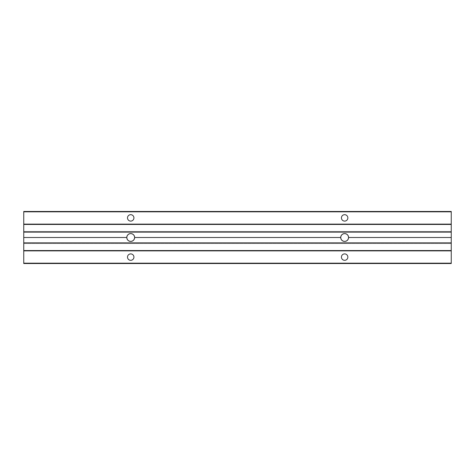 <?xml version="1.0" encoding="UTF-8"?>
<svg xmlns="http://www.w3.org/2000/svg" width="475" height="475" viewBox="0 0 475 475"><rect width="100%" height="100%" fill="white"/><g stroke="black" fill="none" stroke-linecap="round" stroke-linejoin="round"><path stroke-width="0.36" stroke-dasharray="2.38 1.78" d="M127.508 257.112A3.206 3.206 0 0 1 130.714 253.899A3.206 3.206 0 0 1 133.92 257.112A3.206 3.206 0 0 1 130.714 260.318A3.206 3.206 0 0 1 127.508 257.112A3.206 3.206 0 0 0 130.714 260.318A3.206 3.206 0 0 0 133.92 257.112A3.206 3.206 0 0 0 130.714 253.899A3.206 3.206 0 0 0 127.508 257.112M341.436 217.888A3.206 3.206 0 0 1 344.642 214.682A3.206 3.206 0 0 1 347.848 217.888A3.206 3.206 0 0 1 344.642 221.101A3.206 3.206 0 0 1 341.436 217.888A3.206 3.206 0 0 0 344.642 221.101A3.206 3.206 0 0 0 347.848 217.888A3.206 3.206 0 0 0 344.642 214.682A3.206 3.206 0 0 0 341.436 217.888M127.508 217.888A3.206 3.206 0 0 1 130.714 214.682A3.206 3.206 0 0 1 133.92 217.888A3.206 3.206 0 0 1 130.714 221.101A3.206 3.206 0 0 1 127.508 217.888A3.206 3.206 0 0 0 130.714 221.101A3.206 3.206 0 0 0 133.92 217.888A3.206 3.206 0 0 0 130.714 214.682A3.206 3.206 0 0 0 127.508 217.888M341.436 257.112A3.206 3.206 0 0 1 344.642 253.899A3.206 3.206 0 0 1 347.848 257.112A3.206 3.206 0 0 1 344.642 260.318A3.206 3.206 0 0 1 341.436 257.112A3.206 3.206 0 0 0 344.642 260.318A3.206 3.206 0 0 0 347.848 257.112A3.206 3.206 0 0 0 344.642 253.899A3.206 3.206 0 0 0 341.436 257.112M23.75 263.53L451.25 263.53L23.75 263.53L23.75 211.47L451.25 211.47L23.75 211.47L23.75 231.438L451.25 231.438L23.75 231.438L451.25 231.438L23.75 231.438L23.75 243.562L451.25 243.562L23.75 243.562L451.25 243.562L23.75 243.562L23.75 263.53M451.25 211.47L451.25 263.53L451.25 211.47"/><path stroke-width="0.71" d="M134.639 237.5C134.389 235.137 133.077 233.825 130.714 233.575C128.351 233.825 127.039 235.137 126.789 237.5A3.925 3.925 0 0 1 130.714 233.575A3.925 3.925 0 0 1 134.639 237.5C134.389 239.863 133.077 241.175 130.714 241.425C128.351 241.175 127.039 239.863 126.789 237.5L23.75 237.5L23.75 242.85L451.25 242.85L451.25 237.5L348.567 237.5C348.317 235.137 347.005 233.825 344.642 233.575C342.279 233.825 340.967 235.137 340.718 237.5A3.925 3.925 0 0 1 344.642 233.575A3.925 3.925 0 0 1 348.567 237.5A3.925 3.925 0 0 1 344.642 241.425A3.925 3.925 0 0 1 340.718 237.5C340.967 239.863 342.279 241.175 344.642 241.425C347.005 241.175 348.317 239.863 348.567 237.5C348.317 239.863 347.005 241.175 344.642 241.425C342.279 241.175 340.967 239.863 340.718 237.5L134.639 237.5A3.925 3.925 0 0 1 130.714 241.425A3.925 3.925 0 0 1 126.789 237.5C127.039 239.863 128.351 241.175 130.714 241.425C133.077 241.175 134.389 239.863 134.639 237.5L340.718 237.5C340.967 235.137 342.279 233.825 344.642 233.575C347.005 233.825 348.317 235.137 348.567 237.5L451.25 237.5L451.25 232.15L23.75 232.15L23.75 237.5L126.789 237.5C127.039 235.137 128.351 233.825 130.714 233.575C133.077 233.825 134.389 235.137 134.639 237.5A3.925 3.925 0 0 0 130.714 233.575A3.925 3.925 0 0 0 126.789 237.5A3.925 3.925 0 0 0 130.714 241.425A3.925 3.925 0 0 0 134.639 237.5M133.92 257.112A3.206 3.206 0 0 0 130.714 253.899A3.206 3.206 0 0 0 127.508 257.112A3.206 3.206 0 0 0 130.714 260.318A3.206 3.206 0 0 0 133.92 257.112A3.206 3.206 0 0 1 130.714 260.318A3.206 3.206 0 0 1 127.508 257.112A3.206 3.206 0 0 1 130.714 253.899A3.206 3.206 0 0 1 133.92 257.112M347.848 217.888A3.206 3.206 0 0 0 344.642 214.682A3.206 3.206 0 0 0 341.436 217.888A3.206 3.206 0 0 0 344.642 221.101A3.206 3.206 0 0 0 347.848 217.888A3.206 3.206 0 0 1 344.642 221.101A3.206 3.206 0 0 1 341.436 217.888A3.206 3.206 0 0 1 344.642 214.682A3.206 3.206 0 0 1 347.848 217.888M133.92 217.888A3.206 3.206 0 0 0 130.714 214.682A3.206 3.206 0 0 0 127.508 217.888A3.206 3.206 0 0 0 130.714 221.101A3.206 3.206 0 0 0 133.92 217.888A3.206 3.206 0 0 1 130.714 221.101A3.206 3.206 0 0 1 127.508 217.888A3.206 3.206 0 0 1 130.714 214.682A3.206 3.206 0 0 1 133.92 217.888M347.848 257.112A3.206 3.206 0 0 0 344.642 253.899A3.206 3.206 0 0 0 341.436 257.112A3.206 3.206 0 0 0 344.642 260.318A3.206 3.206 0 0 0 347.848 257.112A3.206 3.206 0 0 1 344.642 260.318A3.206 3.206 0 0 1 341.436 257.112A3.206 3.206 0 0 1 344.642 253.899A3.206 3.206 0 0 1 347.848 257.112M451.25 263.53L23.75 263.53L451.25 263.53L451.25 263.174L23.75 263.174L23.75 263.53L23.75 263.174L451.25 263.174L451.25 250.877L23.75 250.877L23.75 263.174L23.75 250.877L451.25 250.877L451.25 250.551L23.75 250.551L23.75 250.877L23.75 250.551L451.25 250.551L451.25 242.85L23.75 242.85L23.75 250.551L23.75 232.15L451.25 232.15L451.25 224.449L23.75 224.449L23.75 232.15L23.75 224.449L451.25 224.449L451.25 224.123L23.75 224.123L23.75 224.449L23.75 224.123L451.25 224.123L451.25 211.826L23.75 211.826L23.75 224.123L23.75 211.826L451.25 211.826L451.25 211.47L23.75 211.47L23.75 211.826L23.75 211.47L451.25 211.47L451.25 263.53M340.718 237.5A3.925 3.925 0 0 0 344.642 241.425A3.925 3.925 0 0 0 348.567 237.5A3.925 3.925 0 0 0 344.642 233.575A3.925 3.925 0 0 0 340.718 237.5"/></g></svg>
